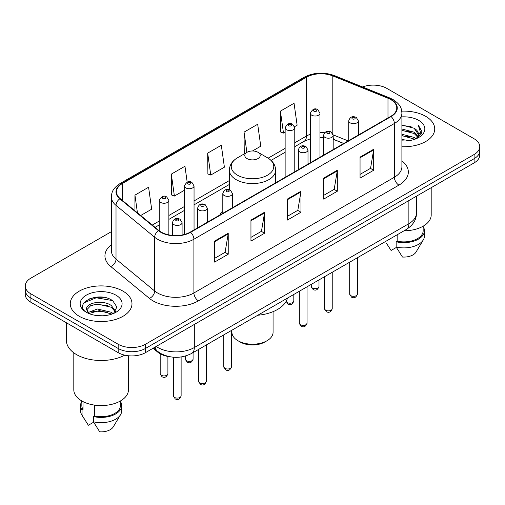<?xml version="1.0" encoding="UTF-8"?>
<svg xmlns="http://www.w3.org/2000/svg" width="505" height="505" viewBox="0 0 505 505"><rect width="100%" height="100%" fill="white"/><g stroke="black" fill="none" stroke-linecap="round" stroke-linejoin="round"><path stroke-width="0.76" d="M222.812 210.869A34.069 19.67 0 0 0 219.763 215.067M343.678 143.521L333.767 139.513A25.717 14.847 0 0 0 333.186 139.292L335.105 139.967A11.571 5.416 -68 0 1 333.186 137.562M169.813 356.745A19.285 11.135 180 0 1 157.844 352.219L153.053 348.273M103.702 297.344A25.717 14.847 0 0 0 88.653 299.13M111.371 231.669L30.9 278.129A19.285 11.135 0 0 0 25.25 286L25.25 294.396A19.285 11.135 0 0 0 30.9 302.274L118.176 352.66A19.285 11.135 0 0 0 145.453 352.66L474.1 162.913A19.285 11.135 0 0 0 479.75 155.041L479.75 150.844A19.285 11.135 0 0 1 474.1 158.715A19.285 11.135 0 0 0 479.75 150.844L479.75 146.646A19.285 11.135 0 0 0 474.1 138.768L386.824 88.381A19.285 11.135 0 0 0 362.565 86.961M25.25 286A19.285 11.135 0 0 0 30.9 293.872L118.176 344.265A19.285 11.135 0 0 0 145.453 344.265L145.453 348.463L474.1 158.715L145.453 348.463A19.285 11.135 0 0 1 118.176 348.463A19.285 11.135 0 0 0 145.453 348.463L145.453 352.66M30.9 293.872L30.9 298.07L118.176 348.463L30.9 298.07A19.285 11.135 0 0 1 25.25 290.198A19.285 11.135 0 0 0 30.9 298.07L30.9 302.274M425.69 116.333A30.855 17.814 0 0 0 401.772 111.157A30.855 17.814 0 0 1 425.69 116.333A30.855 17.814 0 0 1 434.729 128.927A30.855 17.814 0 0 0 425.69 116.333M122.949 291.12A30.855 17.814 0 0 0 89.322 287.257A30.855 17.814 0 0 0 70.271 303.713A30.855 17.814 0 0 0 79.31 316.313A30.855 17.814 0 0 0 112.937 320.176A30.855 17.814 0 0 0 131.988 303.713A30.855 17.814 0 0 0 122.949 291.12A30.855 17.814 0 0 0 89.322 287.257A30.855 17.814 0 0 0 70.271 303.713A30.855 17.814 0 0 0 79.31 316.313A30.855 17.814 0 0 0 112.937 320.176A30.855 17.814 0 0 0 131.988 303.713A30.855 17.814 0 0 0 122.949 291.12M390.731 99.561A20.572 11.874 180 0 1 396.76 107.956A20.572 11.874 180 0 1 390.731 116.358L190.271 232.092A20.572 11.874 180 0 1 158.873 230.507L120.234 198.648A20.572 11.874 180 0 1 116.51 191.837A20.572 11.874 180 0 1 122.538 183.435L306.459 77.252A20.572 11.874 180 0 1 332.801 75.92L387.985 98.229A20.572 11.874 180 0 1 390.731 99.561M391.097 99.352A21.084 12.177 0 0 0 388.282 97.989L333.098 75.681A21.084 12.177 0 0 0 306.093 77.044L122.172 183.227A21.084 12.177 0 0 0 119.811 198.818L158.45 230.678A21.084 12.177 0 0 0 190.631 232.306L391.097 116.567A21.084 12.177 0 0 0 391.097 99.352M214.587 241.093L214.587 262.095L228.228 254.217L228.228 233.222L214.587 241.093M214.587 258.364L225.091 252.304L228.172 233.922A5.145 2.967 -120 0 0 228.228 233.222M225.003 252.355L228.228 254.217M250.953 220.104L250.953 241.1L264.588 233.222L264.588 212.226L250.953 220.104M250.953 237.369L261.457 231.309L264.538 212.927A5.145 2.967 -120 0 0 264.588 212.226M261.363 231.359L264.588 233.222M360.052 157.118L360.052 178.114L373.687 170.236L373.687 149.24L360.052 157.118M360.052 174.383L370.556 168.323L373.631 149.941A5.145 2.967 -120 0 0 373.687 149.24M370.462 168.373L373.687 170.236M323.686 178.114L323.686 199.109L337.321 191.231L337.321 170.236L323.686 178.114M323.686 195.378L334.19 189.318L337.264 170.936A5.145 2.967 -120 0 0 337.321 170.236M334.095 189.369L337.321 191.231M287.32 199.109L287.32 220.104L300.955 212.226L300.955 191.231L287.32 199.109M287.32 216.374L297.824 210.314L300.904 191.932A5.145 2.967 -120 0 0 300.955 191.231M297.729 210.364L300.955 212.226M401.904 146.709A30.855 17.814 0 0 0 434.729 128.927A30.855 17.814 0 0 1 401.904 146.709M145.453 344.265L474.1 154.517A19.285 11.135 0 0 0 479.75 146.646M140.693 215.515L151.664 209.184L148.584 187.241L134.949 195.119L134.949 210.781M252.468 150.982L260.763 146.197L257.683 124.255L244.048 132.133L244.262 153.002M294.604 126.654L297.123 125.202L294.049 103.26L280.408 111.138L280.628 132.007M187.185 182.154L184.95 166.246L171.315 174.124L171.536 194.993M207.681 153.129L210.755 175.065L224.397 167.193L221.316 145.251L207.681 153.129L207.902 173.998M210.755 175.065L207.681 173.909M245.203 153.35L244.048 152.92M244.048 132.133L246.888 152.377M280.408 111.138L283.488 133.074L285.136 132.121M283.488 133.074L280.408 131.925M171.315 174.124L174.395 196.06L184.401 190.278M174.395 196.06L171.315 194.905M134.949 195.119L137.436 212.832M401.904 139.525L409.561 140.579M401.904 140.838L405.345 141.002M401.904 134.273L414.144 137.429L415.924 138.831M401.904 135.586L414.851 139.235M401.904 129.028L414.144 132.184L417.9 136.363M401.904 130.34L414.144 133.497L417.566 136.988M418.108 136.912L418.273 137.53M417.805 137.455L417.944 137.783M416 138.799A14.531 8.389 0 0 0 418.405 134.178A14.531 8.389 0 0 0 414.144 128.245L418.392 134.494M417.97 137.07L421.744 132.638L421.883 131.338L418.279 125.095L420.381 132.076L416.234 138.705M404.082 230.785A27.32 15.775 0 0 0 431.194 215.01L431.194 187.69M401.904 140.977A20.964 12.101 0 0 0 418.695 137.486A20.964 12.101 0 0 0 418.695 120.373A20.964 12.101 0 0 0 401.904 116.882M414.144 128.245L401.904 125.025M386.514 243.378L391.091 250.474L396.393 247.412M397.157 234.781L397.157 241.194A19.285 11.135 0 0 0 423.158 230.76L423.158 226.183M397.157 241.194L396.16 241.769L396.16 247.021L402.453 257.032A12.859 7.423 0 0 0 416.025 252.077L423.316 239.881A20.572 11.874 0 0 0 424.44 236.005L424.44 230.76A20.572 11.874 0 0 0 423.158 226.625M396.16 247.021A20.572 11.874 0 0 0 423.316 239.881M396.16 241.769A20.572 11.874 0 0 0 424.44 230.76M418.279 125.095L421.877 131.59M401.904 125.385L411.057 126.629M420.305 132.518L421.202 134.065M401.904 130.631L410.622 131.755M401.904 135.883L410.622 137M420.394 131.988L421.347 133.749M231.928 330.175L231.928 332.322A20.572 11.874 0 0 0 237.956 340.724L240.228 342.036A17.359 10.018 0 0 0 240.228 342.036A17.359 10.018 0 0 0 264.772 342.03L267.044 340.724A20.572 11.874 0 0 0 273.072 332.322L273.072 311.661M240.228 342.03L237.956 340.724A20.572 11.874 0 0 0 267.044 340.724M247.046 158.583A7.714 4.457 0 0 0 257.954 158.583A7.714 4.457 0 0 0 257.954 152.283L267.53 157.812A21.261 12.271 0 0 0 267.53 157.812A21.261 12.271 0 0 1 267.53 175.172A21.261 12.271 0 0 1 237.47 175.172A21.261 12.271 0 0 1 237.464 157.812C232.231 160.925 229.529 165.053 229.358 170.204A23.142 13.364 0 0 0 236.138 179.654A23.142 13.364 0 0 0 261.356 182.551A23.142 13.364 0 0 0 275.642 170.204C275.471 165.053 272.769 160.925 267.536 157.812L257.954 152.283A7.714 4.457 0 0 0 247.046 152.283A7.714 4.457 0 0 0 247.046 158.583M257.802 315.24A35.356 20.415 0 0 0 287.459 298.114M66.414 322.777L66.414 340.458A34.712 20.042 0 0 0 76.583 354.63A34.712 20.042 0 0 0 124.748 355.148M73.806 352.825L73.806 389.797A27.32 15.775 0 0 0 81.81 400.951A27.32 15.775 0 0 0 111.586 404.372A27.32 15.775 0 0 0 128.453 389.797L128.453 355.754M97.616 315.644L102.515 315.789M88.009 312.57L97.37 308.997L111.403 312.286L113.107 313.649M88.697 313.611L99.378 310.588L111.403 313.952M86.595 309.047L89 313.586M86.62 309.451C85.13 303.006 102.818 299.206 111.403 305.613L115.582 311.383M86.683 309.887L90.565 305.759L97.339 304.016L111.403 307.28L115.254 311.819M113.6 313.441L116.882 306.996L112.729 300.734C98.027 290.167 71.887 304.092 86.98 312.633L87.056 312.683M115.948 295.16A20.964 12.101 0 0 0 86.304 295.16A20.964 12.101 0 0 0 86.304 312.273A20.964 12.101 0 0 0 115.948 312.273A20.964 12.101 0 0 0 115.948 295.16M81.842 400.97L81.842 405.547A19.285 11.135 0 0 0 83.047 409.422L83.047 401.626M81.842 401.412A20.572 11.874 0 0 0 80.56 405.547L80.56 410.792A20.572 11.874 0 0 0 81.684 414.668A20.572 11.874 0 0 0 82.056 415.243L88.35 425.254L93.652 422.199M82.056 415.243L82.056 409.997L83.047 409.422M80.56 405.547A20.572 11.874 0 0 0 82.056 409.997M88.659 313.592L86.671 309.78M94.416 405.086L94.416 415.981A19.285 11.135 0 0 0 120.417 405.547L120.417 400.97M94.416 415.981L93.419 416.556L93.419 421.808L99.712 431.819A12.859 7.423 0 0 0 113.284 426.864L120.575 414.668A20.572 11.874 0 0 0 121.699 410.792L121.699 405.547A20.572 11.874 0 0 0 120.417 401.412M93.419 421.808A20.572 11.874 0 0 0 120.575 414.668M93.419 416.556A20.572 11.874 0 0 0 121.699 405.547M83.918 302.836L96.221 297.786L112.445 300.544M91.607 305.291L96.221 304.452L107.912 305.474M91.55 311.97L96.221 311.118L107.893 312.134M87.927 312.469L88.28 312.298M157.844 351.562L157.844 352.219M156.222 346.443A25.717 14.847 0 0 0 157.951 347.541A25.717 14.847 0 0 0 194.318 347.541L408.873 223.671A25.717 14.847 0 0 0 416.404 213.173C416.593 219.555 413.191 225.015 406.209 229.554L191.654 353.431A12.859 7.423 60 0 0 194.318 347.541L194.318 324.45M408.873 200.573L408.873 223.671A12.859 7.423 60 0 1 406.209 229.554M155.18 347.042A12.859 8.598 129.5 0 0 157.421 351.221L153.514 348.002M474.1 162.913L474.1 154.517M118.176 352.66L118.176 344.265M401.904 160.861A32.143 18.559 180 0 1 398.918 185.12L198.452 300.854A6.426 3.712 60 0 1 193.907 292.982L394.373 177.242A25.717 14.847 0 0 0 401.904 166.745L401.904 113A25.717 14.847 180 0 1 394.373 123.498A6.426 3.712 -120 0 0 391.097 116.567M198.452 300.854A32.143 18.559 180 0 1 152.996 300.854A32.143 18.559 180 0 1 149.392 298.379L110.753 266.52A32.143 18.559 180 0 1 111.371 244.736M157.541 292.982A25.717 14.847 0 0 0 193.907 292.982L193.907 239.231A25.717 14.847 180 0 1 154.663 237.249L116.017 205.39A25.717 14.847 180 0 1 111.371 196.874L111.371 250.625A25.717 14.847 0 0 0 116.017 259.141L154.663 291A25.717 14.847 0 0 0 157.541 292.982M401.904 113C401.488 108.581 401.077 104.901 393.041 99.554L389.658 97.919A6.426 3.011 112 0 0 388.282 97.989M389.658 97.919L334.474 75.611C323.825 71.843 313.719 72.385 304.155 77.246A6.426 3.712 60 0 1 306.093 77.044M122.172 183.227A6.426 3.712 -120 0 0 120.234 183.435C112.438 188.548 111.725 192.399 111.371 196.874M119.811 198.818A6.426 4.299 129.5 0 0 116.017 205.39L116.017 259.141A6.426 4.299 -50.5 0 1 110.753 266.52M334.474 75.611A6.426 3.011 112 0 0 333.098 75.681M158.45 230.678A6.426 4.299 129.5 0 0 154.663 237.249L154.663 291A6.426 4.299 -50.5 0 1 149.392 298.379M190.631 232.306A6.426 3.712 60 0 1 193.907 239.231L394.373 123.498L394.373 177.242A6.426 3.712 60 0 0 398.918 185.12M122.538 183.435L122.538 200.548M387.985 98.229L387.985 117.943M332.801 75.92L332.801 133.749M348.179 140.927L333.148 134.848M324.633 132.746A20.572 11.874 0 0 0 319.962 132.575M310.316 134.292A20.572 11.874 0 0 0 306.459 136.041L294.775 142.782M306.459 77.252L306.459 136.041A11.571 6.679 60 0 1 304.06 141.337L294.775 146.696M285.136 148.35L268.13 158.172M229.358 180.556L194.046 200.939M184.401 206.507L168.866 215.483M159.22 221.045L152.27 225.06M287.32 199.772L300.904 191.932M323.686 178.776L337.264 170.936M360.052 157.781L373.631 149.941M250.953 220.767L264.538 212.927M214.587 241.762L228.172 233.922M357.407 294.087C356.139 297.552 354.163 298.569 351.486 297.129L349.694 294.087A3.857 2.228 0 0 0 350.823 295.659A3.857 2.228 0 0 0 355.028 296.145A3.857 2.228 0 0 0 357.407 294.087L357.407 257.733M350.142 122.841A4.823 2.784 180 0 1 348.728 120.872C349.959 116.914 352.484 115.771 356.296 117.431L358.373 120.872A4.823 2.784 180 0 1 355.394 123.441A4.823 2.784 180 0 1 350.142 122.841M354.687 117.589A1.61 0.928 0 0 0 352.414 117.589A1.61 0.928 0 0 0 352.414 118.902A1.61 0.928 0 0 0 354.687 118.902A1.61 0.928 0 0 0 354.687 117.589M332.227 308.624C330.952 312.096 328.982 313.106 326.306 311.673L324.513 308.624A3.857 2.228 0 0 0 325.643 310.196A3.857 2.228 0 0 0 329.841 310.682A3.857 2.228 0 0 0 332.227 308.624L332.227 272.271M324.955 137.379A4.823 2.784 180 0 1 323.547 135.409C324.778 131.458 327.297 130.309 331.11 131.969L333.186 135.409A4.823 2.784 180 0 1 330.213 137.985A4.823 2.784 180 0 1 324.955 137.379M329.506 132.127A1.61 0.928 0 0 0 327.234 132.127A1.61 0.928 0 0 0 327.234 133.44A1.61 0.928 0 0 0 329.506 133.44A1.61 0.928 0 0 0 329.506 132.127M307.04 323.162C305.771 326.634 303.795 327.65 301.125 326.211L299.326 323.162A3.857 2.228 0 0 0 300.456 324.74A3.857 2.228 0 0 0 304.66 325.22A3.857 2.228 0 0 0 307.04 323.162L307.04 286.808M299.774 151.917A4.823 2.784 180 0 1 298.36 149.947C299.598 145.995 302.116 144.847 305.929 146.513L308.006 149.947A4.823 2.784 180 0 1 305.026 152.523A4.823 2.784 180 0 1 299.774 151.917M304.319 146.671A1.61 0.928 0 0 0 302.047 146.671A1.61 0.928 0 0 0 302.047 147.984A1.61 0.928 0 0 0 304.319 147.984A1.61 0.928 0 0 0 304.319 146.671M231.492 366.781C230.223 370.253 228.247 371.263 225.571 369.83L223.778 366.781A3.857 2.228 0 0 0 224.908 368.353A3.857 2.228 0 0 0 229.112 368.839A3.857 2.228 0 0 0 231.492 366.781L231.492 330.428M224.226 195.536A4.823 2.784 180 0 1 222.812 193.566C224.043 189.615 226.568 188.466 230.381 190.126L232.458 193.566A4.823 2.784 180 0 1 229.478 196.142A4.823 2.784 180 0 1 224.226 195.536M228.771 190.284A1.61 0.928 0 0 0 226.499 190.284A1.61 0.928 0 0 0 226.499 191.597A1.61 0.928 0 0 0 228.771 191.597A1.61 0.928 0 0 0 228.771 190.284M206.311 381.319C205.036 384.791 203.067 385.807 200.39 384.368L198.598 381.319A3.857 2.228 0 0 0 199.727 382.897A3.857 2.228 0 0 0 203.925 383.377A3.857 2.228 0 0 0 206.311 381.319L206.311 344.966M199.046 210.074A4.823 2.784 180 0 1 197.632 208.104C198.863 204.153 201.388 203.004 205.194 204.67L207.271 208.104A4.823 2.784 180 0 1 204.298 210.68A4.823 2.784 180 0 1 199.046 210.074M203.591 204.828A1.61 0.928 0 0 0 201.318 204.828A1.61 0.928 0 0 0 201.318 206.141A1.61 0.928 0 0 0 203.591 206.141A1.61 0.928 0 0 0 203.591 204.828M181.125 395.863C179.856 399.329 177.886 400.345 175.21 398.906L173.411 395.863A3.857 2.228 0 0 0 174.541 397.435A3.857 2.228 0 0 0 178.745 397.915A3.857 2.228 0 0 0 181.125 395.863L181.125 356.966M173.859 224.611A4.823 2.784 180 0 1 172.445 222.648C173.682 218.69 176.201 217.541 180.014 219.208L182.09 222.648A4.823 2.784 180 0 1 179.117 225.217A4.823 2.784 180 0 1 173.859 224.611M178.404 219.366A1.61 0.928 0 0 0 176.131 219.366A1.61 0.928 0 0 0 176.131 220.679A1.61 0.928 0 0 0 178.404 220.679A1.61 0.928 0 0 0 178.404 219.366M312.412 288.02A3.857 2.228 0 0 0 316.616 288.507A3.857 2.228 0 0 0 318.996 286.449C317.727 289.92 315.751 290.93 313.075 289.491L311.282 286.449A3.857 2.228 0 0 0 312.412 288.02M319.962 157.219L319.962 113.234A4.823 2.784 180 0 1 316.982 115.803A4.823 2.784 180 0 1 311.73 115.203A4.823 2.784 180 0 1 310.316 113.234L310.316 162.787M314.003 111.264A1.61 0.928 0 0 0 316.275 111.264A1.61 0.928 0 0 0 316.275 109.951A1.61 0.928 0 0 0 314.003 109.951A1.61 0.928 0 0 0 314.003 111.264M286.146 301.334A3.857 2.228 0 0 0 287.231 302.564A3.857 2.228 0 0 0 291.435 303.044A3.857 2.228 0 0 0 293.815 300.986C292.54 304.458 290.571 305.474 287.894 304.035L286.101 300.986M294.775 171.757L294.775 127.771A4.823 2.784 180 0 1 291.802 130.347A4.823 2.784 180 0 1 286.55 129.741A4.823 2.784 180 0 1 285.136 127.771L285.136 177.324M288.822 125.808A1.61 0.928 0 0 0 291.095 125.808A1.61 0.928 0 0 0 291.095 124.495A1.61 0.928 0 0 0 288.822 124.495A1.61 0.928 0 0 0 288.822 125.808M186.496 360.722A3.857 2.228 0 0 0 190.701 361.201A3.857 2.228 0 0 0 193.08 359.143C191.812 362.615 189.836 363.632 187.166 362.192L185.367 359.143A3.857 2.228 0 0 0 186.496 360.722M194.046 229.914L194.046 185.928A4.823 2.784 180 0 1 191.067 188.504A4.823 2.784 180 0 1 185.815 187.898A4.823 2.784 180 0 1 184.401 185.928L184.401 234.465M188.087 183.965A1.61 0.928 0 0 0 190.36 183.965A1.61 0.928 0 0 0 190.36 182.652A1.61 0.928 0 0 0 188.087 182.652A1.61 0.928 0 0 0 188.087 183.965M161.316 375.259A3.857 2.228 0 0 0 165.52 375.739A3.857 2.228 0 0 0 167.9 373.681C166.631 377.153 164.655 378.169 161.979 376.73L160.186 373.681A3.857 2.228 0 0 0 161.316 375.259M168.866 234.894L168.866 200.472A4.823 2.784 180 0 1 165.886 203.042A4.823 2.784 180 0 1 160.634 202.436A4.823 2.784 180 0 1 159.22 200.472L159.22 230.785M162.907 198.503A1.61 0.928 0 0 0 165.179 198.503A1.61 0.928 0 0 0 165.179 197.19A1.61 0.928 0 0 0 162.907 197.19A1.61 0.928 0 0 0 162.907 198.503M191.654 353.431C181.308 358.626 170.961 358.626 160.615 353.431L157.421 351.221M416.404 213.173L416.404 196.23M304.155 77.246L120.234 183.435M323.547 137.524L319.962 137.467M310.316 138.825L304.06 141.337M285.136 152.264L271.059 160.394M229.358 184.47L194.046 204.853M184.401 210.421L168.866 219.391M159.22 224.959L155.06 227.364M343.772 143.47L335.105 139.967M275.642 182.804L275.642 170.204M229.358 189.684L229.358 170.204M247.046 152.283L237.464 157.812M83.773 418.159L81.684 414.668M349.694 294.087L349.694 262.183M348.728 140.611L348.728 120.872M358.373 135.043L358.373 120.872M324.513 308.624L324.513 276.727M323.547 155.149L323.547 135.409M333.186 149.581L333.186 135.409M299.326 323.162L299.326 291.265M298.36 169.686L298.36 149.947M308.006 164.119L308.006 149.947M223.778 366.781L223.778 334.884M222.812 213.306L222.812 193.566M232.458 207.738L232.458 193.566M198.598 381.319L198.598 349.422M197.632 227.843L197.632 208.104M207.271 222.276L207.271 208.104M173.411 395.863L173.411 357.218M172.445 235.418L172.445 222.648M182.09 234.989L182.09 222.648M318.996 286.449L318.996 279.909M319.962 113.234L317.885 109.793C315.088 107.773 312.563 108.922 310.316 113.234M311.282 286.449L311.282 284.359M293.815 300.986L293.815 294.447M294.775 127.771L292.698 124.331C289.902 122.317 287.383 123.46 285.136 127.771M193.08 359.143L193.08 352.604M194.046 185.928L191.969 182.488C189.173 180.474 186.648 181.617 184.401 185.928M185.367 359.143L185.367 356.063M167.9 373.681L167.9 356.461M168.866 200.472L166.783 197.032C163.986 195.012 161.467 196.155 159.22 200.472M160.186 373.681L160.186 353.809"/></g></svg>
